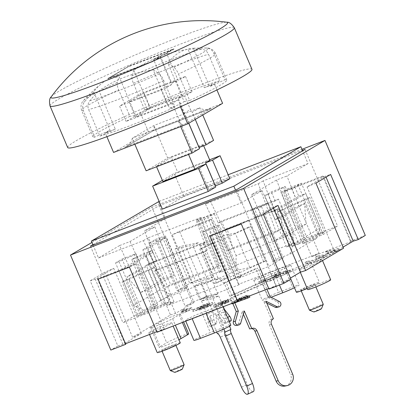 <?xml version="1.0" encoding="UTF-8"?>
<svg xmlns="http://www.w3.org/2000/svg" width="415" height="415" viewBox="0 0 415 415"><rect width="100%" height="100%" fill="white"/><g stroke="black" fill="none" stroke-linecap="round" stroke-linejoin="round"><path stroke-width="0.31" stroke-dasharray="2.08 1.56" d="M212.947 298.587L218.726 295.983L207.272 298.338L201.493 300.942L212.947 298.587L218.606 311.919L224.126 309.429M201.493 300.942L207.147 314.274L208.148 322.206A2.91 0.908 -114.2 0 0 209.274 325.173A2.91 0.908 -114.2 0 0 210.773 326.46A2.91 0.908 -114.2 0 0 211.028 325.656L209.907 316.1L216.687 332.073M223.872 328.991L217.719 314.497L224.24 322.943A2.91 0.908 -114.2 0 0 225.205 323.493A2.91 0.908 -114.2 0 0 225.288 321.698A2.91 0.908 -114.2 0 0 223.96 318.959L218.606 311.919M207.272 298.338L212.931 311.67L207.147 314.274M217.346 333.629L223.13 331.025A4.171 1.302 65.8 0 1 226.056 334.589L247.273 384.575A8.341 2.599 -114.2 0 0 253.306 391.646M229.557 326.169L223.498 311.893L230.019 320.339A2.91 0.908 -114.2 0 0 230.989 320.888M217.719 314.497L223.498 311.893M224.24 322.943L230.019 320.339M212.931 311.67L213.927 319.602A2.91 0.908 -114.2 0 0 215.058 322.569A2.91 0.908 -114.2 0 0 216.552 323.856A2.91 0.908 -114.2 0 0 216.806 323.052L215.691 313.496L223.13 331.025M211.028 325.656L216.806 323.052M209.907 316.1L215.691 313.496M218.726 295.983L223.28 306.706M230.574 298.157L232.659 297.731L264.454 283.409L262.373 283.834L230.574 298.157L232.867 303.557M262.373 283.834L268.033 297.166L277.262 301.928A2.91 2.76 -101.6 0 1 276.67 307.38M266.778 303.075L263.909 301.648L271.348 319.177L273.428 318.746M271.441 324.203L269.361 324.634A4.171 3.953 -101.6 0 1 271.348 319.177M269.361 324.634L290.578 374.62L292.663 374.195M285.032 386.049A8.341 7.906 78.4 0 0 290.578 374.62M249.669 328.939A4.171 3.953 -101.6 0 1 251.277 328.607M243.377 314.124L242.23 311.416L238.552 323.788A2.91 2.76 -101.6 0 1 236.602 325.427M264.454 283.409L266.923 289.219M270.113 296.741L268.033 297.166M242.23 311.416L244.311 310.985M238.552 323.788L240.633 323.363M263.909 301.648L265.989 301.223M232.659 297.731L234.828 302.836M224.427 283.575L217.906 277.837L160.911 299.812L167.432 305.549L224.427 283.575L230.968 279.726L234.444 278.387L212.656 227.057A12.512 0.83 157 0 1 219.27 225.055A12.512 0.83 157 0 1 218.176 225.921L216.542 226.886L202.639 232.244L206.546 241.437L149.545 263.411L146.277 265.335L160.911 299.812M217.906 277.837L203.272 243.361L146.277 265.335M203.272 243.361L206.546 241.437M149.545 263.411L145.644 254.219L131.742 259.577L153.529 310.908L155.163 309.943L133.376 258.612A12.512 0.83 157 0 1 148.705 251.708L152.181 250.37L145.644 254.219M90.428 246.085L122.949 322.699L153.529 310.908M236.394 189.811L268.915 266.425L283.3 257.959L279.824 259.297L258.037 207.967A12.512 0.83 157 0 1 251.423 209.969A12.512 0.83 157 0 1 252.512 209.103L254.146 208.138L268.049 202.779L261.512 206.629L258.037 207.967M218.176 225.921L239.963 277.251L238.329 278.216L268.915 266.425M238.329 278.216L216.542 226.886M268.23 194.355L264.754 195.693L271.291 191.844L285.193 186.485L283.559 187.445A12.512 0.83 157 0 1 268.23 194.355L290.018 245.685L286.542 247.024L293.083 243.174L293.099 233.593L236.099 255.562L236.083 265.149L229.547 268.998L226.071 270.336L204.284 219.006A12.512 0.83 157 0 1 197.67 221.008A12.512 0.83 157 0 1 198.759 220.142L200.393 219.177L214.296 213.818L207.759 217.668L204.284 219.006M293.083 243.174L236.083 265.149M293.099 233.593L278.465 199.117L221.465 221.086L236.099 255.562M278.465 199.117L275.197 201.036L271.291 191.844M214.296 213.818L218.197 223.011L275.197 201.036M218.197 223.011L221.465 221.086M252.512 209.103L274.299 260.433L275.933 259.474L289.836 254.11L293.535 243.771L320.344 227.996L316.645 238.34L302.743 243.698L304.377 242.734L282.589 191.403A12.512 0.83 157 0 1 297.918 184.499L301.394 183.16L294.858 187.004L280.955 192.368L282.589 191.403M289.836 254.11L316.645 238.34M293.535 243.771L278.901 209.295L305.71 193.52L320.344 227.996M278.901 209.295L271.95 211.977L268.049 202.779M294.858 187.004L298.759 196.202L271.95 211.977M298.759 196.202L305.71 193.52M143.87 310.384L133.666 305.404L160.475 289.629L170.674 294.608L143.87 310.384L157.773 305.025L156.139 305.99L134.346 254.654A12.512 0.83 157 0 1 119.017 261.564L115.541 262.903L122.083 259.053L125.984 268.246L152.793 252.476L145.841 255.152L160.475 289.629M133.666 305.404L119.032 270.928L145.841 255.152M119.032 270.928L125.984 268.246M152.793 252.476L148.886 243.278L155.428 239.434L177.215 290.765L180.691 289.426L158.904 238.091A12.512 0.83 157 0 1 165.512 236.088A12.512 0.83 157 0 1 164.423 236.96L162.789 237.919L148.886 243.278M92.861 244.653L159.08 205.684L191.6 282.299L177.215 290.765M119.017 261.564L140.804 312.894L137.329 314.233L122.949 322.699M137.329 314.233L115.541 262.903M207.355 305.175L193.027 311.629L210.4 305.258L209.622 303.728L206.893 305.284L201.099 307.515L201.747 309.045L199.107 310.259L208.403 306.628C211.956 304.963 213.486 304.096 212.994 304.029L197.649 309.772L208.278 304.989L207.355 305.175L206.701 303.645L192.378 310.098L193.027 311.629M192.378 310.098L193.359 309.818L194.007 311.354M193.359 309.818L209.622 303.728L210.275 305.258L207.542 306.82L201.747 309.045M201.099 307.515L198.458 308.729L199.107 310.259M198.458 308.729L207.749 305.092C211.302 303.427 212.838 302.561 212.345 302.494L197.001 308.241L197.649 309.772M213.191 304.029L212.345 302.494L213.191 304.029M197.001 308.241L207.625 303.453L208.278 304.989M207.625 303.453L206.701 303.645M242.137 299.371L235.347 302.431L245.664 298.65L242.137 299.371L241.489 297.84L245.011 297.114L234.698 300.896L241.489 297.84M234.698 300.896L235.347 302.431M245.011 297.114L245.664 298.65M240.607 298.022L232.089 302.073L249.208 295.599L244.15 296.642L247.075 295.324L246.194 295.506L238.739 298.406L240.607 298.022L241.26 299.552L231.855 303.785M231.207 302.255L231.715 303.453M232.089 302.073L232.54 303.137M247.029 296.585L247.138 296.844M249.208 295.599L249.374 295.983M249.861 297.135L244.798 298.172L247.724 296.855L246.842 297.036L239.388 299.936L241.26 299.552M244.15 296.642L244.798 298.172M247.075 295.324L247.724 296.855M246.194 295.506L246.842 297.036M243.268 296.824L243.916 298.354M241.4 297.207L242.049 298.738M238.739 298.406L239.388 299.936M291.19 271.566L285.536 272.728L282.978 273.879L287.595 272.93L280.971 275.918L276.639 276.805L274.082 277.957L278.408 277.07L271.037 280.39L266.238 281.375L263.681 282.527L269.511 281.329L291.19 271.566L290.542 270.035L284.887 271.192L285.536 272.728M284.887 271.192L282.325 272.349L282.978 273.879M282.325 272.349L286.947 271.4L287.595 272.93M286.947 271.4L280.317 274.382L280.971 275.918M280.317 274.382L275.991 275.275L276.639 276.805M275.991 275.275L273.428 276.426L274.082 277.957M273.428 276.426L277.76 275.539L278.408 277.07M277.76 275.539L270.388 278.859L271.037 280.39M270.388 278.859L265.59 279.845L266.238 281.375M265.59 279.845L263.027 280.997L263.681 282.527M263.027 280.997L268.863 279.798L269.511 281.329M268.863 279.798L290.542 270.035M316.214 261.875L339.107 250.089L328.457 252.273L326.169 253.451L335.616 251.516L327.601 255.64L318.155 257.58L315.867 258.758L325.313 256.818L317.299 260.942L307.852 262.882L305.565 264.059L316.214 261.875L315.561 260.34L338.458 248.554L339.107 250.089M338.458 248.554L327.808 250.743L328.457 252.273M327.808 250.743L325.516 251.921L326.169 253.451M325.516 251.921L334.967 249.98L335.616 251.516M334.967 249.98L326.953 254.105L327.601 255.64M326.953 254.105L317.506 256.045L318.155 257.58M317.506 256.045L315.213 257.222L315.867 258.758M315.213 257.222L324.665 255.287L325.313 256.818M324.665 255.287L316.65 259.411L317.299 260.942M316.65 259.411L307.204 261.351L307.852 262.882M307.204 261.351L304.911 262.529L305.565 264.059M304.911 262.529L315.561 260.34M259.992 283.284L276.95 275.648L275.659 276.701L278.237 275.539L281.417 273.552L280.799 273.677L259.038 283.481L259.992 283.284L259.344 281.754L276.297 274.118L276.95 275.648M276.297 274.118L275.01 275.166L275.659 276.701M275.01 275.166L277.588 274.004L278.237 275.539M277.588 274.004L280.768 272.022L281.417 273.552M280.768 272.022L280.146 272.147L280.799 273.677M280.146 272.147L258.384 281.951L259.038 283.481M258.384 281.951L259.344 281.754M220.054 303.609L226.118 301.415L230.439 298.976L225.864 300.647C227.835 299.671 228.546 299.199 227.991 299.22L218.243 303.007C214.897 304.579 213.331 305.461 213.554 305.658L216.34 304.434L216.993 305.969L216.293 304.413L219.053 302.841L225.143 300.496L225.952 302.032L221.091 304.491L228.483 301.741L227.71 300.206L225.381 301.555L220.054 303.609L220.702 305.139L218.217 306.306L226.766 302.95C229.962 301.44 231.399 300.631 231.088 300.507L226.512 302.177C228.483 301.207 229.194 300.73 228.639 300.751L218.897 304.543C215.546 306.109 213.984 306.991 214.207 307.193L219.701 304.371L225.796 302.027L225.143 300.496L220.443 302.96L221.091 304.491M220.443 302.96L221.563 302.66L222.212 304.19M221.563 302.66L227.71 300.206L228.364 301.736L226.03 303.09L220.702 305.139M217.564 304.771L218.217 306.306M231.238 300.512L230.439 298.976L231.238 300.512M225.864 300.647L226.512 302.177M228.878 300.756L227.991 299.22L228.878 300.756M214.088 307.173L213.435 305.642L214.088 307.173M181.983 312.013L188.088 310.757L182.543 313.201L192.482 309.201L184.644 310.814L181.983 312.013L181.334 310.477L187.44 309.227L188.088 310.757M187.44 309.227L180.966 311.857L181.614 313.392M180.966 311.857L181.895 311.665L182.543 313.201M181.895 311.665L190.117 308.444L190.765 309.979M190.117 308.444L191.834 307.671L192.482 309.201M191.834 307.671L183.995 309.279L184.644 310.814M183.995 309.279L181.334 310.477M268.956 289.099L276.234 285.629L268.713 288.529M237.432 300.585L236.934 300.782L237.676 301.155M157.046 332.239L164.33 328.768L156.803 331.673M125.527 343.729L125.024 343.921L125.766 344.3M117.85 345.923L122.913 344.357L141.401 333.478L132.561 337.271L104.922 272.147L113.757 268.355L95.274 279.233L90.211 280.805L117.85 345.923L110.821 350.063M170.482 314.954L175.55 313.382L194.033 302.504L166.389 237.385L147.906 248.263L142.843 249.83L170.482 314.954L132.561 337.271M194.033 302.504L185.194 306.296L157.555 241.177L166.389 237.385M207.168 296.398L199.885 299.869L172.246 234.75L179.524 231.28L207.168 296.398L192.223 302.162L185.194 306.296M199.885 299.869L239.19 284.716L238.449 284.342L210.804 219.219L211.551 219.597L172.246 234.75M319.078 253.254L311.795 256.729L284.151 191.606L291.434 188.135L319.078 253.254L238.449 284.342M311.795 256.729L351.1 241.577L350.359 241.198L322.714 176.074L323.456 176.453L284.151 191.606M365.299 235.435L350.359 241.198M343.081 247.101L334.723 252.019L343.563 248.227M290.448 278.071L282.091 282.988L290.925 279.202M151.729 326.693A12.512 0.83 -23 0 0 150.64 327.565A12.512 0.83 -23 0 0 159.801 324.551A12.512 0.83 -23 0 0 172.583 318.658L179.119 314.809A12.512 0.83 -23 0 0 180.214 313.937A12.512 0.83 -23 0 0 171.047 316.951A12.512 0.83 -23 0 0 158.271 322.849L151.729 326.693L160.185 346.613A12.512 0.83 -23 0 0 159.095 347.485A12.512 0.83 -23 0 0 166.472 345.181A12.512 0.83 -23 0 0 178.938 339.698M270.175 272.442A12.512 0.83 -23 0 0 253.757 280.213A12.512 0.83 -23 0 0 260.371 278.211L274.274 272.852A12.512 0.83 -23 0 0 290.692 265.076A12.512 0.83 -23 0 0 284.078 267.078L270.175 272.442L278.631 292.357A12.512 0.83 -23 0 0 262.213 300.133A12.512 0.83 -23 0 0 268.827 298.131L271.109 297.249M305.793 267.634A12.512 0.83 -23 0 0 322.216 259.857A12.512 0.83 -23 0 0 310.373 263.982A12.512 0.83 -23 0 0 299.179 269.636A12.512 0.83 -23 0 0 305.793 267.634M294.531 270.284A12.512 0.83 -23 0 0 310.949 262.508A12.512 0.83 -23 0 0 299.111 266.632A12.512 0.83 -23 0 0 287.917 272.287A12.512 0.83 -23 0 0 294.531 270.284M155.386 330.667A12.512 0.83 -23 0 0 171.805 322.891A12.512 0.83 -23 0 0 159.962 327.015A12.512 0.83 -23 0 0 148.772 332.669A12.512 0.83 -23 0 0 155.386 330.667M201.851 312.645A12.512 0.83 -23 0 0 185.432 320.421A12.512 0.83 -23 0 0 192.046 318.419L205.944 313.055A12.512 0.83 -23 0 0 222.367 305.284A12.512 0.83 -23 0 0 215.753 307.287L201.851 312.645L210.306 332.565A12.512 0.83 -23 0 0 193.888 340.342M309.434 310.171A7.506 0.498 157 0 1 316.147 306.778A7.506 0.498 157 0 1 323.254 304.304M321.48 308.693A4.171 0.275 -23 0 0 317.537 310.046A4.171 0.275 -23 0 0 313.823 311.945M304.947 289.048A7.506 0.498 -23 0 0 314.798 284.384A7.506 0.498 -23 0 0 307.691 286.858A7.506 0.498 -23 0 0 300.979 290.251A7.506 0.498 -23 0 0 304.947 289.048M170.29 370.554A7.506 0.498 157 0 1 177.003 367.161A7.506 0.498 157 0 1 184.11 364.686M182.335 369.075A4.171 0.275 -23 0 0 178.393 370.429A4.171 0.275 -23 0 0 174.674 372.328M165.803 349.43A7.506 0.498 -23 0 0 175.654 344.766A7.506 0.498 -23 0 0 168.547 347.241A7.506 0.498 -23 0 0 161.834 350.634A7.506 0.498 -23 0 0 165.803 349.43M230.823 325.204A12.512 0.83 -23 0 0 224.209 327.207L210.306 332.565M180.26 342.811A12.512 0.83 -23 0 0 168.417 346.935A12.512 0.83 -23 0 0 157.228 352.589M307.193 288.508A12.512 0.83 -23 0 0 319.405 282.428A12.512 0.83 -23 0 0 307.562 286.552A12.512 0.83 -23 0 0 296.372 292.207M330.672 279.777A12.512 0.83 -23 0 0 318.829 283.901A12.512 0.83 -23 0 0 307.634 289.556M294.468 287.725A12.512 0.83 -23 0 0 299.148 284.996A12.512 0.83 -23 0 0 292.534 286.998L278.631 292.357M188.669 333.857A12.512 0.83 -23 0 0 179.503 336.871A12.512 0.83 -23 0 0 166.721 342.764L160.185 346.613M210.032 236.036L209.29 235.658L248.595 220.505L241.312 223.976M236.934 300.782L209.29 235.658M276.234 285.629L248.595 220.505M239.19 284.716L211.551 219.597M210.804 219.219L179.524 231.28M315.919 183.108L307.079 186.9L325.568 176.022L330.631 174.45M334.723 252.019L307.079 186.9M326.045 177.148L325.568 176.022M282.091 282.988L254.447 217.87L272.935 206.992L277.998 205.425M273.412 208.123L272.935 206.992M263.286 214.078L254.447 217.87M175.55 313.382L147.906 248.263M157.555 241.177L142.843 249.83M141.401 333.478L113.757 268.355M122.913 344.357L95.274 279.233M104.922 272.147L90.211 280.805M351.1 241.577L323.456 176.453M322.714 176.074L291.434 188.135M164.33 328.768L136.685 263.65L129.402 267.12M98.127 279.176L97.38 278.802L136.685 263.65M125.024 343.921L97.38 278.802M91.928 242.448L151.9 207.158L301.959 149.307M192.223 302.162L151.9 207.158M175.114 248.912L180.899 246.308L198.598 242.671L192.819 245.275L175.114 248.912L189.748 283.388L195.532 280.784L180.899 246.308M198.759 220.142L220.547 271.472L222.181 270.507L195.532 280.784L213.232 277.147L198.598 242.671M213.232 277.147L207.453 279.752L192.819 245.275M207.453 279.752L189.748 283.388M195.532 280.784L191.6 282.299M164.423 236.96L186.21 288.29A12.512 0.83 -23 0 0 187.305 287.419A12.512 0.83 -23 0 0 180.691 289.426M186.21 288.29L184.576 289.25L170.674 294.608M140.804 312.894A12.512 0.83 -23 0 0 156.139 305.99M148.705 251.708L170.498 303.038A12.512 0.83 -23 0 0 155.163 309.943M170.498 303.038L173.973 301.7L167.432 305.549M239.963 277.251A12.512 0.83 -23 0 0 241.058 276.385A12.512 0.83 -23 0 0 234.444 278.387M274.299 260.433A12.512 0.83 -23 0 0 273.21 261.305A12.512 0.83 -23 0 0 279.824 259.297M297.918 184.499L319.706 235.829A12.512 0.83 -23 0 0 304.377 242.734M319.706 235.829L323.181 234.491L337.566 226.025L306.981 237.816L305.347 238.781L283.559 187.445M290.018 245.685A12.512 0.83 -23 0 0 305.347 238.781M220.547 271.472A12.512 0.83 -23 0 0 219.457 272.339A12.512 0.83 -23 0 0 226.071 270.336M298.79 243.906A5.421 0.358 157 0 1 292.108 246.375A5.421 0.358 157 0 1 295.407 244.601L317.807 234.511A5.421 0.358 157 0 1 324.489 232.047A5.421 0.358 157 0 1 321.194 233.816L298.79 243.906L284.156 209.43A5.421 0.358 157 0 1 277.474 211.899A5.421 0.358 157 0 1 280.773 210.125L303.173 200.035A5.421 0.358 157 0 1 309.855 197.571A5.421 0.358 157 0 1 306.561 199.34L284.156 209.43M143.419 313.89A5.421 0.358 157 0 1 136.732 316.36A5.421 0.358 157 0 1 140.031 314.586L162.436 304.496A5.421 0.358 157 0 1 169.118 302.032A5.421 0.358 157 0 1 165.818 303.801L143.419 313.89L128.785 279.414A5.421 0.358 157 0 1 122.098 281.884A5.421 0.358 157 0 1 125.397 280.109L147.802 270.02A5.421 0.358 157 0 1 154.484 267.556A5.421 0.358 157 0 1 151.185 269.325L128.785 279.414M214.415 283.549L228.146 277.365L215.131 280.037L236.809 270.274L249.825 267.597L263.556 261.414L265.642 260.988L216.5 283.123L214.415 283.549L199.781 249.073L213.512 242.889L200.497 245.561L222.175 235.798L235.191 233.121L248.922 226.938L251.008 226.512L201.866 248.647L199.781 249.073M202.639 232.244L209.181 228.395L212.656 227.057M230.968 279.726L209.181 228.395M302.743 243.698L280.955 192.368M155.428 239.434L158.904 238.091M229.547 268.998L207.759 217.668M285.193 186.485L306.981 237.816M122.083 259.053L135.98 253.695L134.346 254.654M157.773 305.025L135.98 253.695M261.512 206.629L283.3 257.959M131.742 259.577L133.376 258.612M228.146 277.365L213.512 242.889M215.131 280.037L200.497 245.561M236.809 270.274L222.175 235.798M249.825 267.597L235.191 233.121M263.556 261.414L248.922 226.938M265.642 260.988L251.008 226.512M216.5 283.123L201.866 248.647M173.973 301.7L152.181 250.37M275.933 259.474L254.146 208.138M286.542 247.024L264.754 195.693M222.181 270.507L200.393 219.177M184.576 289.25L162.789 237.919M323.181 234.491L301.394 183.16M305.046 149.41L337.566 226.025M159.08 205.684L302.431 150.422M194.988 285.619L200.767 283.014L212.221 280.665L206.442 283.269L194.988 285.619L200.647 298.95L206.426 296.346L217.88 293.991L212.101 296.595L206.442 283.269M217.88 293.991L212.221 280.665M206.426 296.346L200.767 283.014M212.101 296.595L200.647 298.95M224.069 282.833L255.868 268.51L257.954 268.085L226.154 282.408L224.069 282.833L229.728 296.165L261.528 281.842L263.608 281.417L231.814 295.739L229.728 296.165M231.814 295.739L226.154 282.408M263.608 281.417L257.954 268.085M261.528 281.842L255.868 268.51M147.159 109.015L126.072 121.429L170.913 104.139L178.191 99.859L183.933 113.388A8.476 7.548 -120.5 0 0 185.687 116.107L178.17 120.532C180.162 123.473 182.003 124.858 183.7 124.687L126.212 146.656C129.817 144.41 131.84 141.598 132.292 138.221L153.872 125.522L199.745 107.838L192.228 112.263A8.476 7.548 59.5 0 1 190.469 109.539L184.727 96.01L192.005 91.731L147.159 109.015L140.659 93.697L185.5 76.407L178.222 80.686L166.664 53.447L173.937 49.167L129.096 66.457L128.951 66.115L173.792 48.825L152.704 61.238L107.859 78.523L128.951 66.115M124.733 147.418L152.466 131.099L210.654 108.694C206.333 110.208 202.696 109.923 199.745 107.838L202.785 114.997M172.505 49.406L165.642 53.442L160.081 55.589L153.545 59.433L159.106 57.291L152.238 61.332L109.145 77.947L129.413 66.016L172.661 49.338L173.937 49.167L173.792 48.825M192.005 91.731L185.5 76.407M129.413 66.016L108.004 78.866L107.859 78.523M126.072 121.429L119.567 106.105L140.659 93.697M170.913 104.139L164.407 88.815L119.567 106.105M109.145 77.947L108.004 78.866L152.845 61.576L160.123 57.296L171.685 84.536L164.407 88.815M152.238 61.332L152.845 61.576L152.704 61.238M152.466 131.099L152.979 130.901C154.131 130.097 154.432 128.302 153.872 125.522L167.702 158.105L146.127 170.804M180.727 126.559L178.17 120.532L132.292 138.221L134.849 144.244M113.57 152.445L148.446 131.923L222.596 103.34M135.487 115.23L119.188 76.832A154.364 69.445 68.9 0 0 100.938 84.053A154.364 69.445 68.9 0 0 93.712 91.829L110.006 130.222L105.311 132.987L115.297 129.138L98.998 90.74A154.364 137.479 59.5 0 1 153.177 69.855L169.476 108.253L179.462 104.398L184.161 101.633L167.862 63.241A154.364 69.445 -111.1 0 1 193.343 48.249L209.642 86.642L214.337 83.877L204.351 87.726L188.052 49.333A154.364 137.479 -120.5 0 0 133.874 70.218L150.173 108.616L140.187 112.465L135.487 115.23L129.936 116.371L118.69 89.879C117.372 86.652 116.885 84.193 117.238 82.507A160.423 49.997 65.8 0 1 119.188 76.832M148.446 131.923L140.187 112.465M106.883 136.685L105.311 132.987M216.926 89.977L214.337 83.877M180.458 106.743L179.462 104.398M93.712 91.829A160.423 152.061 78.4 0 0 84.624 101.696C82.538 104.409 82.113 107.402 83.348 110.675L94.594 137.168L110.006 130.222M115.297 129.138L99.88 136.079L88.639 109.591C87.404 106.313 87.83 103.319 89.915 100.612A160.423 152.061 -101.6 0 1 98.998 90.74M153.177 69.855A160.423 49.997 65.8 0 1 159.251 73.88C160.859 75.167 162.374 77.413 163.785 80.619L175.026 107.112L169.476 108.253M133.874 70.218A160.423 49.997 -114.2 0 0 131.918 75.893C131.571 77.579 132.058 80.038 133.376 83.265L144.617 109.757L150.173 108.616M193.343 48.249A160.423 152.061 -101.6 0 1 196.777 48.088A160.423 152.061 -101.6 0 1 206.546 48.078C209.891 48.337 212.314 50.049 213.813 53.208L225.055 79.701L209.642 86.642M204.351 87.726L219.768 80.785L208.522 54.298C207.028 51.133 204.605 49.427 201.254 49.162A160.423 152.061 78.4 0 0 188.052 49.333M184.161 101.633L189.712 100.497L178.471 74.005C177.055 70.799 175.545 68.553 173.937 67.266A160.423 49.997 -114.2 0 0 167.862 63.241M219.768 80.785A72.734 4.819 -23 0 0 144.617 109.757M189.712 100.497A72.734 4.819 -23 0 0 226.777 80.012A72.734 4.819 -23 0 0 225.055 79.701M129.936 116.371A72.734 4.819 -23 0 0 92.872 136.851A72.734 4.819 -23 0 0 94.594 137.168M99.88 136.079A72.734 4.819 -23 0 0 175.026 107.112M251.962 69.321A100.098 6.635 -23 0 0 157.233 102.329A100.098 6.635 -23 0 0 67.686 147.543M188.726 123.271L185.687 116.107M213.575 140.42L167.702 158.105M195.268 119.421L192.228 112.263M184.727 96.01L178.294 98.49L188.794 123.229M165.642 53.442A1.67 1.484 59.5 0 1 166.664 53.447M160.123 57.296A1.67 1.484 -120.5 0 0 159.106 57.291M171.685 84.536L165.253 87.015L153.545 59.433M281.09 229.241L277.023 209.212L226.995 228.499L232.784 247.869L227.876 250.753L276.188 232.13L281.09 229.241L232.784 247.869M277.023 209.212L274.274 210.83L224.245 230.118L226.995 228.499M158.374 201.664L165.528 218.523L210.358 201.239L224.245 230.118M159.106 201.384L228.157 174.762M276.509 180.017L295.61 228.141L272.888 241.509L251.661 194.635L276.509 180.017L286.936 175.996L308.018 163.588L302.613 150.847M308.018 163.588L263.188 180.873L274.274 210.83M210.358 201.239L205.456 204.123L258.28 183.757L276.188 232.13M205.456 204.123L227.876 250.753M163.541 279.056L150.432 262.986L126.902 276.831L140.82 292.425L151.247 288.404L173.968 275.036L163.541 279.056L140.82 292.425M150.432 262.986L156.273 260.734L132.743 274.58L126.902 276.831M93.043 245.073L98.511 257.959L119.598 245.55L132.743 274.58M165.528 218.523L144.441 230.927L156.273 260.734M119.598 245.55L130.025 241.53L154.868 226.912L173.968 275.036M130.025 241.53L151.247 288.404M207.256 250.266L196.171 220.308L201.073 217.424L218.975 265.792L170.669 284.415L165.767 287.305L214.073 268.676L204.512 251.884L207.256 250.266L157.228 269.553L154.484 271.171L165.767 287.305M201.073 217.424L148.248 237.79L170.669 284.415M196.171 220.308L241.001 203.023L235.533 190.143M98.511 257.959L143.341 240.674L157.228 269.553M204.512 251.884L154.484 271.171M214.073 268.676L218.975 265.792M258.28 183.757L263.188 180.873M154.868 226.912L144.441 230.927M148.248 237.79L143.341 240.674M251.661 194.635L262.088 190.615L275.233 219.649L298.764 205.804L286.936 175.996M241.001 203.023L262.088 190.615M165.253 87.015L160.999 89.516L129.029 101.841L144.067 92.996L176.038 80.666L171.789 83.171L160.081 55.589M171.789 83.171L178.222 80.686M160.999 89.516L167.504 104.839L135.529 117.165L150.567 108.315L182.543 95.99L178.294 98.49M129.029 101.841L135.529 117.165M144.067 92.996L150.567 108.315M176.038 80.666L182.543 95.99M199.516 148.689L192.57 151.371L171.753 102.339L178.191 99.859M171.753 102.339L167.504 104.839M209.86 160.346L177.885 172.671L162.846 181.521M192.57 151.371L188.317 153.872L156.346 166.197L171.385 157.347L177.885 172.671M171.385 157.347L203.355 145.022L203.672 145.764M156.346 166.197L156.585 166.768M188.317 153.872L188.56 154.442M203.355 145.022L199.107 147.522M162.369 180.39L174.207 173.429L209.617 159.775M215.302 185.868L208.828 189.676L215.779 186.999M208.828 189.676L199.07 166.695M162.384 209.108L183.959 196.414L174.207 173.429M183.959 196.414L229.837 178.725M275.233 219.649L281.074 217.398L283.315 237.489L306.037 224.121L304.605 203.552L298.764 205.804M304.605 203.552L281.074 217.398M306.037 224.121L295.61 228.141M272.888 241.509L283.315 237.489M226.056 334.589L220.277 337.193M223.96 318.959L227.498 317.366M208.148 322.206L213.927 319.602M241.494 387.179L247.273 384.575M277.262 301.928L279.342 301.498M200.813 307.007L201.467 308.537M206.893 305.284L207.542 306.82M207.749 305.092L208.403 306.628M202.696 306.042L203.35 307.577M219.053 302.841L219.701 304.371M222.414 302.094L223.068 303.63M221.978 302.468L222.632 304.003M225.381 301.555L226.03 303.09M226.118 301.415L226.766 302.95M218.243 303.007L218.897 304.543M192.046 318.419L192.166 318.699M205.944 313.055L206.068 313.341M215.753 307.287L224.209 327.207M260.371 278.211L268.827 298.131M274.274 272.852L279.451 285.053M284.078 267.078L292.534 286.998M172.583 318.658L175.353 325.184M179.119 314.809L182.377 322.476M158.271 322.849L166.721 342.764M295.407 244.601L280.773 210.125M317.807 234.511L303.173 200.035M321.194 233.816L306.561 199.34M140.031 314.586L125.397 280.109M162.436 304.496L147.802 270.02M165.818 303.801L151.185 269.325M183.933 113.388L190.469 109.539M211.437 108.367L183.7 124.687M117.238 82.507A67.842 4.498 -23 0 0 83.524 100.534A67.842 4.498 -23 0 0 84.624 101.696M89.915 100.612A67.842 4.498 -23 0 0 159.251 73.88M173.937 67.266A67.842 4.498 -23 0 0 207.142 48.062A67.842 4.498 -23 0 0 206.546 48.078M201.254 49.162A67.842 4.498 -23 0 0 131.918 75.893M133.376 83.265A72.734 4.819 157 0 1 208.522 54.298M213.813 53.208A72.734 4.819 157 0 1 215.535 53.525A72.734 4.819 157 0 1 178.471 74.005M83.348 110.675A72.734 4.819 157 0 1 81.625 110.364A72.734 4.819 157 0 1 118.69 89.879M163.785 80.619A72.734 4.819 157 0 1 88.639 109.591M51.284 96.731A95.948 6.36 157 0 1 176.925 38.009A95.948 6.36 157 0 1 226.808 22.228M234.304 27.717A100.098 6.635 -23 0 0 139.575 60.725A100.098 6.635 -23 0 0 50.028 105.939M230.854 329.448L225.07 332.052M225.205 323.493L229.313 321.646M210.773 326.46L216.552 323.856M252.538 328.26L250.453 328.685M300.979 290.251L301.238 290.863M314.798 284.384L315.872 286.915M161.834 350.634L162.094 351.246M175.654 344.766L175.913 345.379M185.432 320.421L185.749 321.174M222.367 305.284L223.016 306.81M148.772 332.669L149.535 334.474M171.805 322.891L173.138 326.034M287.917 272.287L290.868 279.238M310.949 262.508L319.405 282.428M299.179 269.636L300.299 272.276M322.216 259.857L322.533 260.604M253.757 280.213L262.213 300.133M290.692 265.076L299.148 284.996M150.64 327.565L159.095 347.485M180.214 313.937L183.632 321.993M241.058 276.385L219.27 225.055M187.305 287.419L165.512 236.088M219.457 272.339L197.67 221.008M273.21 261.305L251.423 209.969M292.108 246.375L277.474 211.899M324.489 232.047L309.855 197.571M136.732 316.36L122.098 281.884M169.118 302.032L154.484 267.556M210.654 108.694L152.736 131.021M152.979 130.901L126.212 146.656M100.938 84.053A160.647 160.647 0 0 0 83.524 100.534C82.585 101.359 79.742 105.021 81.625 110.364L92.872 136.851M226.777 80.012L215.535 53.525C213.004 48.456 208.387 47.958 207.142 48.062A160.647 160.647 0 0 0 196.793 48.088M129.366 66.032L172.656 49.344M108.86 78.093L129.304 66.063"/><path stroke-width="0.62" d="M216.687 332.073L217.346 333.629A4.171 1.302 -114.2 0 1 220.277 337.193L241.494 387.179A8.341 2.599 65.8 0 0 247.522 394.25A8.341 2.599 65.8 0 0 246.702 386.111L225.48 336.124L231.264 333.52A4.171 1.302 65.8 0 1 230.771 329.494M223.872 328.991L225.158 332.026A4.171 1.302 -114.2 0 0 225.07 332.052A4.171 1.302 -114.2 0 0 225.48 336.124M225.158 332.026L230.937 329.422L229.557 326.169M229.313 321.646L230.989 320.888A2.91 0.908 -114.2 0 0 231.067 319.094A2.91 0.908 -114.2 0 0 229.744 316.355L224.385 309.315L224.126 309.429M231.264 333.52L252.481 383.507L246.702 386.111M247.522 394.25L253.306 391.646A8.341 2.599 -114.2 0 0 252.481 383.507M223.28 306.706L224.385 309.315M266.923 289.219L270.113 296.741L279.342 301.498A2.91 2.76 -101.6 0 1 278.75 306.955L276.67 307.38A2.91 2.76 -101.6 0 1 275.223 307.271L266.778 303.075M276.125 381.131A8.341 7.906 78.4 0 0 285.032 386.049L287.113 385.618A8.341 7.906 -101.6 0 1 278.211 380.705L276.125 381.131L254.909 331.144L256.989 330.714A4.171 3.953 78.4 0 0 251.749 328.514L244.311 310.985L240.633 323.363A2.91 2.76 -101.6 0 1 235.445 321.272L238.319 311.058L236.234 311.489L233.36 321.698L235.445 321.272M251.277 328.607A4.171 3.953 -101.6 0 1 254.909 331.144M251.749 328.514L249.669 328.939L243.377 314.124M238.682 325.002L236.602 325.427A2.91 2.76 -101.6 0 1 233.36 321.698M232.867 303.557L236.234 311.489M278.75 306.955A2.91 2.76 -101.6 0 1 277.308 306.846L265.989 301.223L273.428 318.746A4.171 3.953 78.4 0 0 271.441 324.203L292.663 374.195A8.341 7.906 -101.6 0 1 287.113 385.618M275.223 307.271L277.308 306.846M256.989 330.714L278.211 380.705M234.828 302.836L238.319 311.058M302.431 150.422L305.046 149.41L236.394 189.811L90.428 246.085L92.861 244.653M231.715 303.453L231.855 303.785L232.737 303.604L247.677 298.115L249.861 297.135L249.374 295.983M232.54 303.137L232.737 303.604M247.138 296.844L247.677 298.115M268.713 288.529L237.432 300.585M70.498 255.059L110.821 350.063L125.766 344.3L98.127 279.176L129.402 267.12L157.046 332.239L237.676 301.155L210.032 236.036L241.312 223.976L268.956 289.099L283.901 283.336L290.925 279.202L263.286 214.078L277.998 205.425L305.637 270.544L343.563 248.227L315.919 183.108L330.631 174.45L358.27 239.574L365.299 235.435L324.976 140.436L243.574 188.337L70.498 255.059L91.928 242.448M156.803 331.673L125.527 343.729M358.27 239.574L353.207 241.141L343.081 247.101M305.637 270.544L300.574 272.115L290.448 278.071M315.872 286.915L323.254 304.304A7.506 0.498 157 0 1 323.254 304.34A7.506 0.498 157 0 1 313.403 308.968A7.506 0.498 157 0 1 309.46 310.192A7.506 0.498 157 0 1 309.434 310.171L301.238 290.863M309.46 310.192L313.823 311.945A4.171 0.275 -23 0 0 316.012 311.26A4.171 0.275 -23 0 0 321.48 308.693L323.254 304.34M175.913 345.379L184.11 364.686A7.506 0.498 157 0 1 184.104 364.723A7.506 0.498 157 0 1 174.259 369.35A7.506 0.498 157 0 1 170.316 370.574A7.506 0.498 157 0 1 170.29 370.554L162.094 351.246M170.316 370.574L174.674 372.328A4.171 0.275 -23 0 0 176.863 371.648A4.171 0.275 -23 0 0 182.335 369.075L184.104 364.723M185.749 321.174L193.888 340.342A12.512 0.83 -23 0 0 200.502 338.334L214.399 332.975A12.512 0.83 -23 0 0 230.823 325.204L223.016 306.81M149.535 334.474L157.228 352.589A12.512 0.83 -23 0 0 163.837 350.587A12.512 0.83 -23 0 0 180.26 342.811L173.138 326.034M290.868 279.238L296.372 292.207A12.512 0.83 -23 0 0 302.986 290.204A12.512 0.83 -23 0 0 307.193 288.508M300.299 272.276L307.634 289.556A12.512 0.83 -23 0 0 314.248 287.554A12.512 0.83 -23 0 0 330.672 279.777L322.533 260.604M271.109 297.249L282.724 292.772A12.512 0.83 -23 0 0 294.468 287.725M178.938 339.698A12.512 0.83 -23 0 0 181.039 338.573L187.575 334.729A12.512 0.83 -23 0 0 188.669 333.857L183.632 321.993M353.207 241.141L326.045 177.148M300.574 272.115L273.412 208.123M301.959 149.307L324.976 140.436M283.901 283.336L243.574 188.337M216.926 89.977L222.596 103.34L187.72 123.862L113.57 152.445L106.883 136.685M187.72 123.862L180.458 106.743M50.028 105.939L67.686 147.543A100.098 6.635 -23 0 0 73.102 147.491A100.098 6.635 -23 0 0 176.956 108.279A100.098 6.635 -23 0 0 251.962 69.321L234.304 27.717A100.098 6.635 -23 0 1 159.298 66.675A100.098 6.635 -23 0 1 55.444 105.892A100.098 6.635 -23 0 1 50.028 105.939C49.079 101.255 49.494 98.184 51.284 96.731A95.948 6.36 157 0 0 56.201 97.577A95.948 6.36 157 0 0 160.584 57.861A95.948 6.36 157 0 0 226.808 22.228C229.096 21.948 231.591 23.78 234.304 27.717M134.849 144.244L146.127 170.804L192 153.114L180.727 126.559M192 153.114L199.516 148.689L188.726 123.271M188.794 123.229L199.107 147.522L206.058 144.845L213.575 140.42L202.785 114.997M206.058 144.845L195.268 119.421M93.043 245.073L91.357 241.105L159.106 201.384M228.157 174.762L300.865 146.734L233.847 186.169L91.357 241.105M302.613 150.847L300.865 146.734M235.533 190.143L233.847 186.169M203.672 145.764L209.86 160.346L205.612 162.846L212.563 160.169L220.08 155.744L209.617 159.775M156.585 166.768L162.846 181.521L194.822 169.196L199.07 166.695L206.022 164.013L198.505 168.438L152.627 186.122L162.369 180.39M188.56 154.442L194.822 169.196M198.505 168.438L208.263 191.424L215.779 186.999L206.022 164.013M208.263 191.424L162.384 209.108L152.627 186.122M212.563 160.169L222.316 183.15L229.837 178.725L220.08 155.744M222.316 183.15L215.364 185.832L205.612 162.846M227.498 317.366L229.744 316.355M192.166 318.699L200.502 338.334M206.068 313.341L214.399 332.975M279.451 285.053L282.724 292.772M175.353 325.184L181.039 338.573M182.377 322.476L187.575 334.729M226.808 22.228A188.005 188.005 0 0 0 51.284 96.731"/></g></svg>
